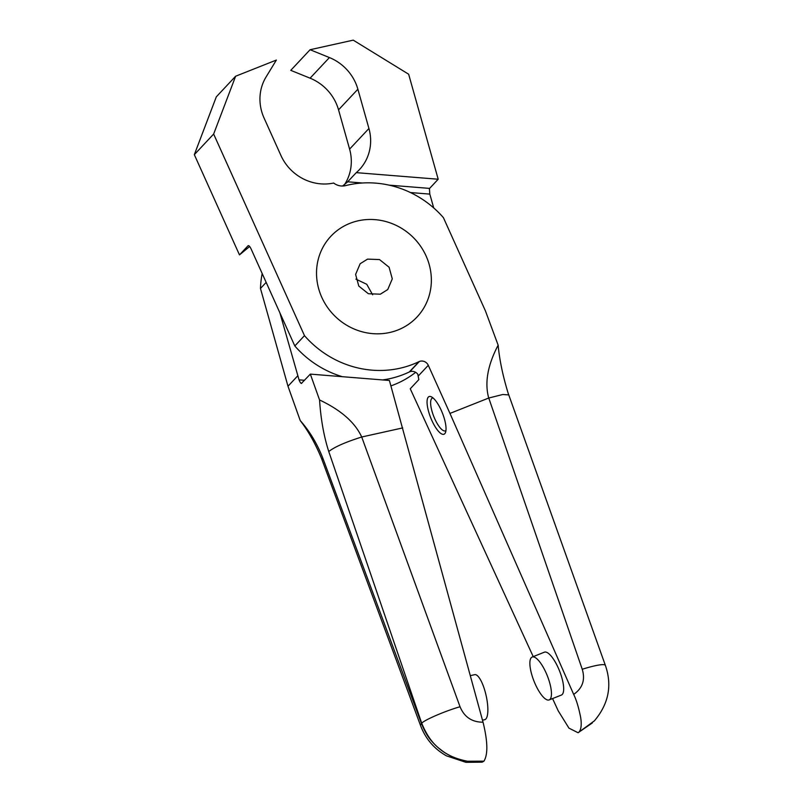 <?xml version="1.0" encoding="UTF-8"?>
<svg xmlns="http://www.w3.org/2000/svg" width="803" height="803" viewBox="0 0 803 803"><rect width="100%" height="100%" fill="white"/><g stroke="black" fill="none" stroke-linecap="round" stroke-linejoin="round"><path stroke-width="1.2" d="M354.013 221.899A59.041 55.507 -136.9 0 1 427.788 260.132A59.041 55.507 -136.9 0 1 393.871 331.398A59.041 55.507 -136.9 0 1 320.096 293.175A59.041 55.507 -136.9 0 1 354.013 221.899M355.92 279.133L366.76 284.302L372.642 294.791M380.321 294.189L387.729 289.572L392.286 278.882L389.094 267.238L379.508 259.57L367.563 259.118L360.156 263.725L355.609 274.425L358.79 286.059L368.376 293.727L380.321 294.189M397.957 329.963A59.041 55.507 -136.9 0 1 321.792 297.341A59.041 55.507 -136.9 0 1 349.927 223.334A59.041 55.507 -136.9 0 1 426.092 255.966A59.041 55.507 -136.9 0 1 397.957 329.963M333.667 183.034A13.842 13.009 43.1 0 0 345.541 185.623A96.862 91.07 -136.9 0 1 443.417 217.653L485.454 310.962L498.151 345.18C487.672 365.104 484.53 382.73 488.716 398.037L449.961 413.415L428.29 365.305A6.916 6.504 43.1 0 0 418.965 361.661A96.862 91.07 -136.9 0 1 304.478 335.654L213.648 134.041L235.63 76.225L276.373 60.064L266.054 76.998A46.122 43.372 -136.9 0 0 264.057 118.011L280.94 155.501A46.122 43.372 -136.9 0 0 333.667 183.034M419.367 361.491L409.701 371.799A6.916 6.504 43.1 0 1 417.801 374.228L418.835 379.608L410.253 388.772L533.222 656.623M552.564 698.57L558.236 710.876L568.946 728.13L578.08 732.737L592.333 722.951M449.961 413.415L573.673 694.404C576.373 699.794 578.712 707.543 580.689 717.631C581.733 724.326 581.221 729.104 579.144 731.955M446.026 427.959A20.256 6.304 68.4 0 1 445.524 432.426A20.256 6.304 68.4 0 1 435.256 426.905A20.256 6.304 68.4 0 1 427.066 402.835A20.256 6.304 68.4 0 1 431.412 396.843A20.256 6.304 68.4 0 1 446.026 427.959M549.162 699.915L561.387 695.067A23.066 7.177 -111.6 0 0 558.256 667.905A23.066 7.177 -111.6 0 0 544.374 652.197L532.158 657.045A23.066 7.177 68.4 0 1 546.03 672.753A23.066 7.177 68.4 0 1 549.162 699.915A23.066 7.177 68.4 0 1 535.29 684.206A23.066 7.177 68.4 0 1 532.158 657.045M445.956 430.468A17.616 5.48 68.4 0 1 445.374 430.84A17.616 5.48 68.4 0 1 436.42 422.157A17.616 5.48 68.4 0 1 430.639 403.548A17.616 5.48 68.4 0 1 432.385 398.097A17.616 5.48 68.4 0 1 433.058 397.967M594.421 720.833L578.08 732.737M342.359 376.697A96.862 91.07 -136.9 0 1 294.811 345.963L251.098 248.94C249.853 246.38 248.84 245.316 248.067 245.728L248.117 245.678M409.701 371.799A6.916 6.504 43.1 0 0 409.299 371.97A96.862 91.07 -136.9 0 1 382.629 379.929M235.63 76.225L216.308 96.842L194.326 154.658L239.475 254.892L248.167 245.648M194.326 154.658L213.648 134.041M294.811 345.963L304.478 335.654M498.151 345.18C499.476 359.724 502.819 375.764 508.179 393.319L508.771 394.915L502.768 394.504L488.766 398.027L582.245 669.26C585.417 679.85 582.556 688.231 573.673 694.404M508.771 394.925L605.382 665.396A33.204 4.447 160.1 0 0 582.245 669.26M239.475 254.892L249.653 246.491M342.54 186.025L347.247 182.241L356.271 172.645A46.122 43.372 43.1 0 0 359.433 169.614A46.122 43.372 43.1 0 0 368.928 128.5L357.877 89.223A46.122 43.372 43.1 0 0 329.421 57.565L310.088 49.726L290.766 70.343L310.088 78.182A46.122 43.372 43.1 0 1 338.545 109.84L349.596 149.117A46.122 43.372 -136.9 0 1 344.567 184.549M390.931 385.892A96.862 91.07 43.1 0 0 415.663 372.321M262.19 273.552A96.862 91.07 43.1 0 0 260.473 288.468L287.986 386.233L300.242 420.591C308.181 430.82 315.248 443.366 321.441 458.252L420.652 725.812A33.204 6.263 159.9 0 1 421.475 723.483L322.756 457.961C317.085 443.547 309.577 431.091 300.242 420.591M383.001 379.96A6.916 6.504 -136.9 0 1 383.975 379.739A96.862 91.07 43.1 0 0 409.731 371.759M433.71 207.927L430.92 197.99A230.612 216.84 43.1 0 0 429.786 194.105L410.433 192.549M389.013 185.132L429.434 188.384L429.786 194.105M279.896 312.849L299.037 379.839L304.568 380.281M260.473 288.468L266.174 282.385M460.039 706.75C445.384 710.916 424.325 719.97 421.716 723.232L421.475 723.483C424.616 731.322 428.029 737.214 431.703 741.159C436.722 746.91 442.062 751.327 447.733 754.429C454.177 757.992 460.721 760.25 467.366 761.214C456.265 759.066 447.281 755.121 440.425 749.38C432.887 744 426.654 735.277 421.716 723.232L328.768 451.547C323.87 436.31 320.798 419.116 319.564 399.974C340.984 410.112 355.026 422.458 361.711 437.003L460.039 706.75C464.275 717.019 471.943 722.178 483.045 722.208C487.762 741.48 488.063 754.459 483.948 761.154L467.527 761.234M483.045 722.208L389.405 380.481L310.339 374.118L301.406 383.422M420.652 725.812C425.63 738.911 434.232 748.928 446.458 755.854L465.941 762.338L482.161 762.167L483.968 761.134M482.483 720.191L484.701 719.699A23.066 6.605 -102.5 0 0 485.082 691.453A23.066 6.605 -102.5 0 0 474.714 674.671L470.337 675.634M322.756 457.961L322.033 459.848M287.986 386.233L297.642 375.924M301.747 383.282C300.995 383.683 300.091 382.539 299.037 379.839M319.564 399.974L310.339 374.118M361.711 437.003L402.755 427.899M328.768 451.547C334.439 447 345.41 442.162 361.661 437.023M310.088 49.726L353.23 40.15L408.647 74.217L438.197 179.23L429.214 188.825M356.271 172.645L438.197 179.23M428.29 365.305L418.564 375.684M418.965 361.661L409.299 371.97M349.596 149.117L368.928 128.5M347.679 181.809L362.484 183.004M310.088 78.182L329.421 57.565M338.545 109.84L357.877 89.223M594.27 721.004L594.27 720.994C608.634 704.02 612.338 685.481 605.382 665.396"/></g></svg>
